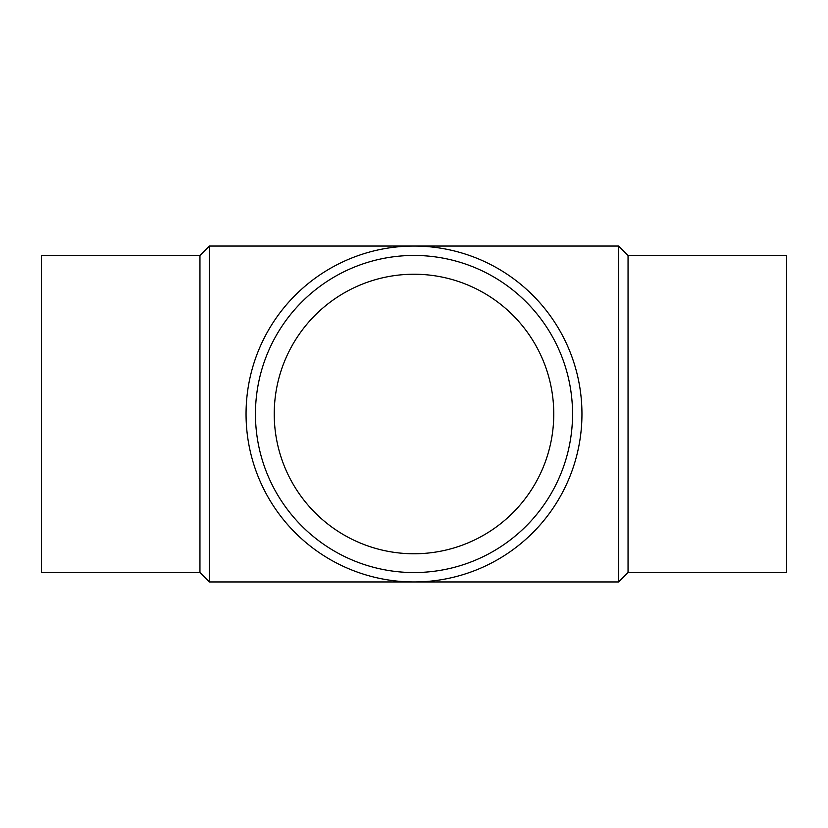<?xml version="1.0" encoding="UTF-8"?>
<svg xmlns="http://www.w3.org/2000/svg" width="828" height="828" viewBox="0 0 828 828"><rect width="100%" height="100%" fill="white"/><g stroke="black" fill="none" stroke-linecap="round" stroke-linejoin="round"><path stroke-width="1.24" d="M199.952 255.448L41.4 255.448L41.4 572.552L199.952 572.552L199.952 255.448L209.349 246.051L618.651 246.051L618.651 581.949L628.048 572.552L628.048 255.448L618.651 246.051M199.952 572.552L209.349 581.949L209.349 246.051M628.048 572.552L786.6 572.552L786.6 255.448L628.048 255.448M572.552 414A158.552 158.552 0 0 0 414 255.448A158.552 158.552 0 0 0 255.448 414A158.552 158.552 0 0 0 414 572.552A158.552 158.552 0 0 0 572.552 414M581.949 414A167.949 167.949 0 0 0 414 246.051A167.949 167.949 0 0 0 246.051 414A167.949 167.949 0 0 0 414 581.949A167.949 167.949 0 0 0 581.949 414M274.234 414A139.766 139.766 0 0 1 414 274.234A139.766 139.766 0 0 1 553.766 414A139.766 139.766 0 0 1 414 553.766A139.766 139.766 0 0 1 274.234 414M209.349 581.949L618.651 581.949"/></g></svg>
